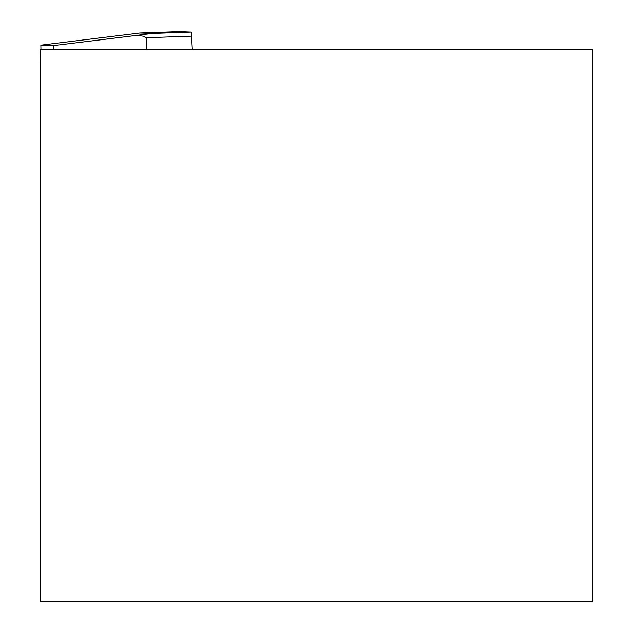 <?xml version="1.0" encoding="UTF-8"?>
<svg xmlns="http://www.w3.org/2000/svg" width="633" height="633" viewBox="0 0 633 633"><rect width="100%" height="100%" fill="white"/><g stroke="black" fill="none" stroke-linecap="round" stroke-linejoin="round"><path stroke-width="0.95" d="M40.662 49.469L40.243 49.485L40.662 61.496M191.182 32.085L178.68 31.65L139.846 33.003L152.347 33.446L191.182 32.085L191.522 36.16L146.168 37.743L146.809 49.255M192.25 49.255L191.522 36.16M40.939 49.255L40.852 45.165L53.409 45.6L53.623 49.255M40.243 49.485L40.662 49.501L40.243 49.485M146.168 37.743L143.841 36.295L137.092 35.337L53.417 45.608L152.347 33.446M40.852 45.165L139.846 33.003M137.092 35.337L138.785 35.124M592.757 601.35L592.757 49.255L40.662 49.255L40.662 601.35L592.757 601.35"/></g></svg>
